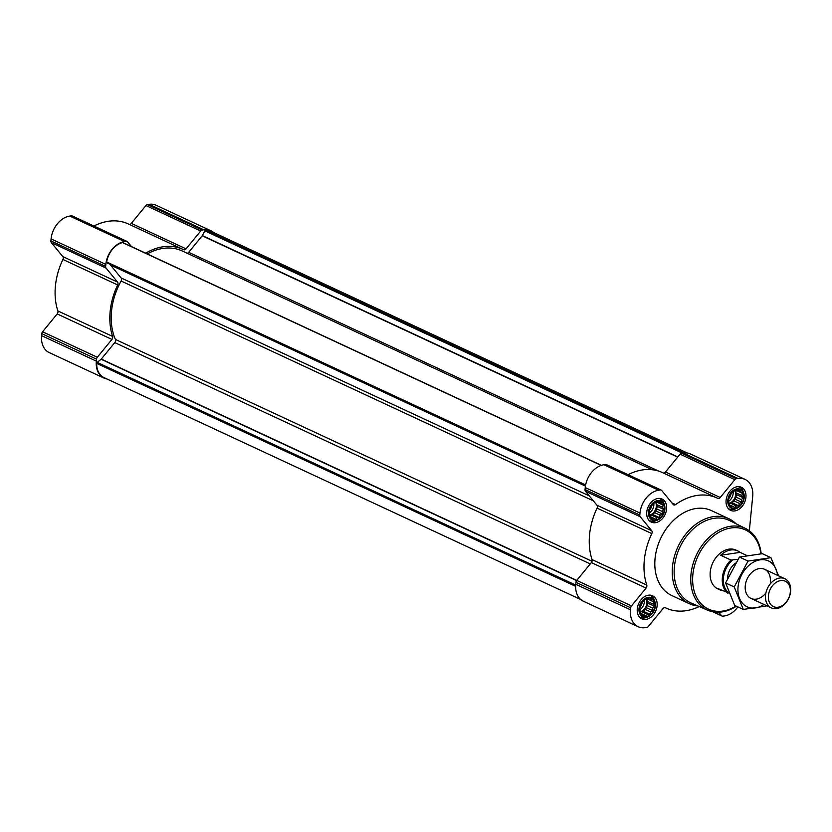 <?xml version="1.0" encoding="UTF-8"?>
<svg xmlns="http://www.w3.org/2000/svg" width="832" height="832" viewBox="0 0 832 832"><rect width="100%" height="100%" fill="white"/><g stroke="black" fill="none" stroke-linecap="round" stroke-linejoin="round"><path stroke-width="1.25" d="M653.671 601.858L653.089 604.063L654.202 606.133L652.694 608.161L652.808 610.678L650.666 611.957L649.844 614.297L647.556 614.432L646.11 616.023L644.207 614.921L642.606 615.368L640.276 612.539L639.746 608.275L641.139 603.72L644.103 600.101L647.837 598.385L649.054 599.154L651.342 599.03L651.758 600.766L653.671 601.858L647.109 598.79M648.118 597.886A9.911 7.238 -65 0 1 653.422 611.021A9.911 7.238 -65 0 1 640.047 613.007A9.911 7.238 -65 0 1 648.118 597.886M663.156 505.138L662.574 507.333L663.686 509.402L662.178 511.43L662.282 513.947L660.15 515.226L659.329 517.577L657.041 517.702L655.595 519.293L653.692 518.201L652.09 518.648L649.761 515.809L649.23 511.545L650.624 506.99L653.588 503.37L657.322 501.654L658.538 502.424L660.826 502.299L661.242 504.046L663.156 505.138L656.594 502.06M657.602 501.155A9.911 7.238 -65 0 1 662.906 514.29A9.911 7.238 -65 0 1 649.532 516.277A9.911 7.238 -65 0 1 657.602 501.155M742.477 493.376L741.905 495.581L743.007 497.65L741.499 499.678L741.614 502.195L739.471 503.464L738.65 505.814L736.362 505.95L734.916 507.541L733.013 506.438L731.411 506.886L729.082 504.057L728.551 499.793L729.945 495.238L732.909 491.618L736.642 489.902L737.859 490.672L740.147 490.547L740.574 492.284L742.477 493.376L735.914 490.308M736.934 489.403A9.911 7.238 -65 0 1 742.238 502.538A9.911 7.238 -65 0 1 728.853 504.525A9.911 7.238 -65 0 1 736.934 489.403M687.242 452.982L210.912 231.254A20.082 14.664 115 0 0 205.712 230.235A1.071 0.78 115 0 0 204.87 230.859L202.342 235.581L677.841 456.924M123.24 242.902A1.071 0.78 115 0 0 122.512 242.57A20.082 14.664 115 0 0 106.642 261.966A1.071 0.78 115 0 0 106.964 262.881L585.437 486.044M110.354 264.898A1.071 0.78 115 0 1 110.51 265.034L121.118 277.95A2.673 1.955 115 0 1 121.118 281.029A58.916 43.014 115 0 0 115.398 339.425A2.673 1.955 115 0 1 114.785 342.597L101.286 359.07A1.071 0.78 115 0 1 101.098 359.258L97.209 362.367A1.071 0.78 115 0 0 96.699 363.397A20.082 14.664 115 0 0 103.979 377.582L580.726 599.508M749.33 530.795L752.71 496.35A21.424 15.642 115 0 0 745.046 479.398L690.3 453.918A21.424 15.642 115 0 0 683.259 452.972L681.637 453.222A2.673 1.955 115 0 0 680.087 454.178L665.475 472.025A2.673 1.955 115 0 1 663.177 472.93M745.046 479.398A21.424 15.642 115 0 0 738.005 478.462L736.382 478.702A2.673 1.955 115 0 0 734.833 479.669L720.221 497.505L665.475 472.025M699.223 606.549A60.653 44.294 115 0 1 666.006 608.057A60.653 44.294 115 0 1 665.444 607.786A2.673 1.955 115 0 0 665.413 607.776A2.673 1.955 115 0 0 662.99 608.618L648.378 626.465A2.673 1.955 115 0 1 646.828 627.432L645.206 627.671A21.424 15.642 115 0 1 638.154 626.725A21.424 15.642 115 0 1 630.5 609.783L630.698 607.797A2.673 1.955 115 0 1 631.478 605.904L646.09 588.068A2.673 1.955 115 0 0 646.766 585.073A60.653 44.294 115 0 1 651.82 533.593A2.673 1.955 115 0 0 651.716 530.722L640.224 516.745A2.673 1.955 115 0 1 639.787 515.029L639.985 513.053A21.424 15.642 115 0 1 658.684 490.214L660.306 489.975A2.673 1.955 115 0 1 661.18 490.09A2.673 1.955 115 0 1 661.71 490.495L673.192 504.473A2.673 1.955 115 0 0 673.722 504.889A2.673 1.955 115 0 0 675.553 504.598A60.653 44.294 115 0 1 717.205 498.077A60.653 44.294 115 0 1 717.766 498.347A2.673 1.955 115 0 0 717.787 498.358A2.673 1.955 115 0 0 720.221 497.505M717.205 498.077L662.459 472.586A60.653 44.294 115 0 0 628.077 474.677M661.18 490.09L606.445 464.61A2.673 1.955 115 0 0 605.561 464.485L603.938 464.734A21.424 15.642 115 0 0 585.239 487.573L585.042 489.549A2.673 1.955 115 0 0 585.478 491.254L596.97 505.232A2.673 1.955 115 0 1 597.074 508.113A60.653 44.294 115 0 0 592.03 559.582A2.673 1.955 115 0 1 591.344 562.578L576.742 580.424A2.673 1.955 115 0 0 575.952 582.317L575.754 584.293A21.424 15.642 115 0 0 583.419 601.245L638.154 626.725M718.713 612.238L721.5 615.628A2.673 1.955 115 0 0 722.02 616.044A2.673 1.955 115 0 0 722.904 616.158L724.526 615.919A21.424 15.642 115 0 0 737.901 606.923M737.194 486.73A12.719 9.287 -65 0 1 741.374 487.292A12.719 9.287 -65 0 1 744.422 502.746A12.719 9.287 -65 0 1 730.642 510.359A12.719 9.287 -65 0 1 726.606 497.567A12.719 9.287 -65 0 1 737.194 486.73M657.873 498.482A12.719 9.287 -65 0 1 662.054 499.044A12.719 9.287 -65 0 1 665.101 514.498A12.719 9.287 -65 0 1 651.31 522.111A12.719 9.287 -65 0 1 647.275 509.319A12.719 9.287 -65 0 1 657.873 498.482M648.388 595.213A12.719 9.287 -65 0 1 652.569 595.774A12.719 9.287 -65 0 1 655.616 611.229A12.719 9.287 -65 0 1 641.826 618.842A12.719 9.287 -65 0 1 637.79 606.05A12.719 9.287 -65 0 1 648.388 595.213M697.819 605.935A46.862 34.216 -65 0 1 689.239 603.658L671.83 595.556A46.862 34.216 -65 0 1 656.958 548.434A46.862 34.216 -65 0 1 695.968 508.518A46.862 34.216 -65 0 1 711.381 510.578L728.801 518.69A46.862 34.216 -65 0 1 736.07 523.786M187.2 253.282A2.673 1.955 115 0 0 188.677 252.325L202.197 235.81A1.071 0.78 115 0 0 202.342 235.581M652.174 469.726L182.312 251.004A58.916 43.014 115 0 0 147.254 253.916M203.85 229.809L202.218 230.058A2.673 1.955 115 0 0 200.668 231.015L186.066 248.862L131.321 223.382L145.933 205.535A2.673 1.955 115 0 1 147.482 204.568L149.105 204.329A21.424 15.642 115 0 1 156.146 205.275L210.891 230.755A21.424 15.642 115 0 0 203.85 229.809L149.105 204.329M145.662 253.178A60.653 44.294 115 0 1 183.04 249.423A60.653 44.294 115 0 1 183.612 249.694A2.673 1.955 115 0 0 183.633 249.714A2.673 1.955 115 0 0 186.066 248.862M131.404 246.542L127.546 241.852A2.673 1.955 115 0 0 127.026 241.446A2.673 1.955 115 0 0 126.152 241.322L124.519 241.571A21.424 15.642 115 0 0 105.83 264.41L105.633 266.386A2.673 1.955 115 0 0 106.07 268.091L117.551 282.069L62.816 256.589L51.324 242.611A2.673 1.955 115 0 1 50.887 240.906L51.085 238.919A21.424 15.642 115 0 1 69.784 216.081L71.406 215.842A2.673 1.955 115 0 1 72.29 215.956L127.026 241.446M107.068 379.018A21.424 15.642 115 0 1 104 378.082A21.424 15.642 115 0 1 96.346 361.13L96.533 359.154A2.673 1.955 115 0 1 97.323 357.261L111.935 339.414A2.673 1.955 115 0 0 112.611 336.419A60.653 44.294 115 0 1 117.655 284.95A2.673 1.955 115 0 0 117.551 282.069M213.574 232.492A21.424 15.642 115 0 0 210.891 230.755M129.012 224.276A2.673 1.955 115 0 0 131.321 223.382M183.04 249.423L128.305 223.943A60.653 44.294 115 0 0 93.922 226.034M117.655 284.95L62.92 259.47A2.673 1.955 115 0 0 62.816 256.589M62.92 259.47A60.653 44.294 115 0 0 57.866 310.939A2.673 1.955 115 0 1 57.19 313.934L42.578 331.781A2.673 1.955 115 0 0 41.798 333.674L41.6 335.65A21.424 15.642 115 0 0 49.254 352.602L104 378.082M736.05 606.06A43.701 31.907 -65 0 1 692.723 582.473A43.701 31.907 -65 0 1 731.006 527.966A43.701 31.907 -65 0 1 760.885 553.81M732.482 560.123A20.665 15.09 -65 0 0 729.227 593.206L717.402 588.349A21.424 15.642 115 0 0 719.722 589.784L717.891 588.931A21.424 15.642 -65 0 1 711.1 567.393A21.424 15.642 -65 0 1 728.936 549.151A21.424 15.642 -65 0 1 735.977 550.087L737.807 550.94A21.424 15.642 115 0 0 730.756 549.994A21.424 15.642 115 0 0 720.647 555.256L730.964 560.061L737.984 559.302M736.393 606.226A45.042 32.885 -65 0 1 707.658 610.21A45.042 32.885 -65 0 1 692.702 565.074A45.042 32.885 -65 0 1 730.309 526.313A45.042 32.885 -65 0 1 745.67 528.559A45.042 32.885 -65 0 1 761.197 553.779M707.658 610.21L691.226 603.075A45.5 33.228 -65 0 1 676.114 557.471A45.5 33.228 -65 0 1 714.106 518.315A45.5 33.228 -65 0 1 729.622 520.582L745.67 528.559M689.239 603.658A46.862 34.216 -65 0 1 674.378 556.546A46.862 34.216 -65 0 1 713.388 516.63A46.862 34.216 -65 0 1 728.801 518.69M736.986 488.842A10.504 7.675 -65 0 1 743.787 493.324A10.504 7.675 -65 0 1 736.809 508.31A10.504 7.675 -65 0 1 727.761 501.103A10.504 7.675 -65 0 1 736.986 488.842M737.994 486.647A12.054 8.798 -65 0 1 739.43 487.126A12.054 8.798 -65 0 1 743.267 491.743L743.787 493.324M736.809 508.31L735.27 508.945A12.054 8.798 -65 0 1 729.258 508.976A12.054 8.798 -65 0 1 727.979 508.186M657.665 500.594A10.504 7.675 -65 0 1 664.466 505.076A10.504 7.675 -65 0 1 657.488 520.073A10.504 7.675 -65 0 1 648.44 512.855A10.504 7.675 -65 0 1 657.665 500.594M658.674 498.41A12.054 8.798 -65 0 1 660.109 498.878A12.054 8.798 -65 0 1 663.946 503.495L664.466 505.076M657.488 520.073L655.949 520.697A12.054 8.798 -65 0 1 649.938 520.728A12.054 8.798 -65 0 1 648.648 519.938M648.18 597.324A10.504 7.675 -65 0 1 654.982 601.806A10.504 7.675 -65 0 1 648.003 616.793A10.504 7.675 -65 0 1 638.955 609.586A10.504 7.675 -65 0 1 648.18 597.324M649.189 595.13A12.054 8.798 -65 0 1 650.624 595.608A12.054 8.798 -65 0 1 654.462 600.226L654.982 601.806M648.003 616.793L646.464 617.427A12.054 8.798 -65 0 1 640.453 617.458A12.054 8.798 -65 0 1 639.163 616.668M737.859 490.672L736.445 490.006M733.013 506.438L730.538 505.294M736.362 505.95L730.298 503.121L732.233 502.84L735.197 499.21L736.601 494.666L735.831 492.762L736.06 490.402M729.113 504.067L730.298 503.121M738.65 505.814L732.233 502.84M739.471 503.464L733.408 500.646M741.614 502.195L735.197 499.21M741.499 499.678L735.436 496.85M743.007 497.65L736.601 494.666M741.905 495.581L735.831 492.762M740.574 492.284L736.091 490.204M729.03 503.298A8.029 5.866 115 0 0 735.041 490.828M658.538 502.424L657.124 501.769M653.692 518.201L651.217 517.046M657.041 517.702L650.978 514.873L652.912 514.592L655.876 510.973L657.28 506.418L656.51 504.514L656.739 502.154M649.792 515.819L650.978 514.873M659.329 517.577L652.912 514.592M660.15 515.226L654.087 512.398M662.282 513.947L655.876 510.973M662.178 511.43L656.105 508.602M663.686 509.402L657.28 506.418M662.574 507.333L656.51 504.514M661.242 504.046L656.77 501.956M649.709 515.05A8.029 5.866 115 0 0 655.72 502.58M649.054 599.154L647.639 598.489M644.207 614.921L641.732 613.777M647.556 614.432L641.493 611.603L643.427 611.322L646.391 607.693L647.795 603.148L647.026 601.245L647.254 598.884M640.307 612.55L641.493 611.603M649.844 614.297L643.427 611.322M650.666 611.957L644.602 609.128M652.808 610.678L646.391 607.693M652.694 608.161L646.62 605.332M654.202 606.133L647.795 603.148M653.089 604.063L647.026 601.245M651.758 600.766L647.286 598.686M640.224 611.78A8.029 5.866 115 0 0 646.235 599.31M731.026 494.021A6.583 4.805 -65 0 1 729.102 498.139M733.106 491.556A8.029 5.866 -65 0 1 728.853 501.103M651.706 505.773A6.583 4.805 -65 0 1 649.782 509.891M653.786 503.308A8.029 5.866 -65 0 1 649.532 512.855M642.221 602.503A6.583 4.805 -65 0 1 640.297 606.622M644.301 600.038A8.029 5.866 -65 0 1 640.047 609.586M727.719 593.154A21.424 15.642 -65 0 1 730.964 560.061M747.011 555.578L740.116 552.375A21.424 15.642 115 0 0 737.807 550.94M719.722 589.784A21.424 15.642 115 0 0 722.311 590.637M740.116 552.375L720.647 555.256M780.666 580.59A14.009 10.234 -65 0 1 788.164 599.175A14.009 10.234 -65 0 1 769.246 601.973A14.009 10.234 -65 0 1 780.666 580.59M779.584 578.053A16.068 11.731 -65 0 1 784.867 578.75A16.068 11.731 -65 0 1 788.726 598.27A16.068 11.731 -65 0 1 771.306 607.89A16.068 11.731 -65 0 1 766.21 591.729A16.068 11.731 -65 0 1 779.584 578.053M763.953 604.469A25.303 18.481 -65 0 1 738.546 595.286A25.303 18.481 -65 0 1 754.135 561.798A25.303 18.481 -65 0 1 777.514 575.328M765.908 592.966A16.068 11.731 -65 0 1 746.304 593.382A16.068 11.731 -65 0 1 755.862 569.66A16.068 11.731 -65 0 1 770.318 582.015M778.596 575.838L770.931 557.679L748.041 561.07L734.219 586.955L743.298 609.44L766.189 606.05M770.931 557.679L762.33 553.675L739.44 557.066L748.041 561.07M743.298 609.44L734.698 605.436L725.618 582.951L739.44 557.066M734.219 586.955L725.618 582.951M205.712 230.235L684.018 452.889M106.642 261.966L585.634 484.931M122.512 242.57L601.214 465.4M96.699 363.397L575.64 586.342M736.382 478.702L681.637 453.222M738.005 478.462L683.259 452.972M734.833 479.669L680.087 454.178M675.553 504.598L671.892 502.892M660.306 489.975L605.561 464.485M658.684 490.214L603.938 464.734M639.985 513.053L585.239 487.573M639.787 515.029L585.042 489.549M640.224 516.745L585.478 491.254M651.716 530.722L596.97 505.232M651.82 533.593L597.074 508.113M646.766 585.073L592.03 559.582M646.09 588.068L591.344 562.578M631.478 605.904L576.742 580.424M630.698 607.797L575.952 582.317M630.5 609.783L575.754 584.293M721.5 615.628L713.544 611.926M204.87 230.859L682.323 453.118M202.197 235.81L677.664 457.142M188.677 252.325L658.674 471.11M106.964 262.881L585.499 485.638M110.51 265.034L585.426 486.106M121.118 277.95L589.274 495.872M121.118 281.029L593.372 500.864M115.398 339.425L592.02 561.288M114.785 342.597L590.252 563.919M101.286 359.07L576.763 580.403M101.098 359.258L576.607 580.601M97.209 362.367L575.692 585.094M202.218 230.058L147.482 204.568M200.668 231.015L145.933 205.535M126.152 241.322L71.406 215.842M124.519 241.571L69.784 216.081M105.83 264.41L51.085 238.919M105.633 266.386L50.887 240.906M106.07 268.091L51.324 242.611M112.611 336.419L57.866 310.939M111.935 339.414L57.19 313.934M97.323 357.261L42.578 331.781M96.533 359.154L41.798 333.674M96.346 361.13L41.6 335.65M727.563 578.479A15.267 11.149 -65 0 1 735.634 563.087M666.006 608.057L665.288 607.724M722.02 616.044L712.982 611.832M122.938 242.601L601.422 465.327M739.43 487.126L738.4 486.647M729.258 508.976L728.229 508.498M660.109 498.878L659.069 498.399M649.938 520.728L648.898 520.25M650.624 595.608L649.584 595.13M640.453 617.458L639.413 616.98M784.867 578.75L764.577 569.306M771.306 607.89L751.015 598.437"/></g></svg>

